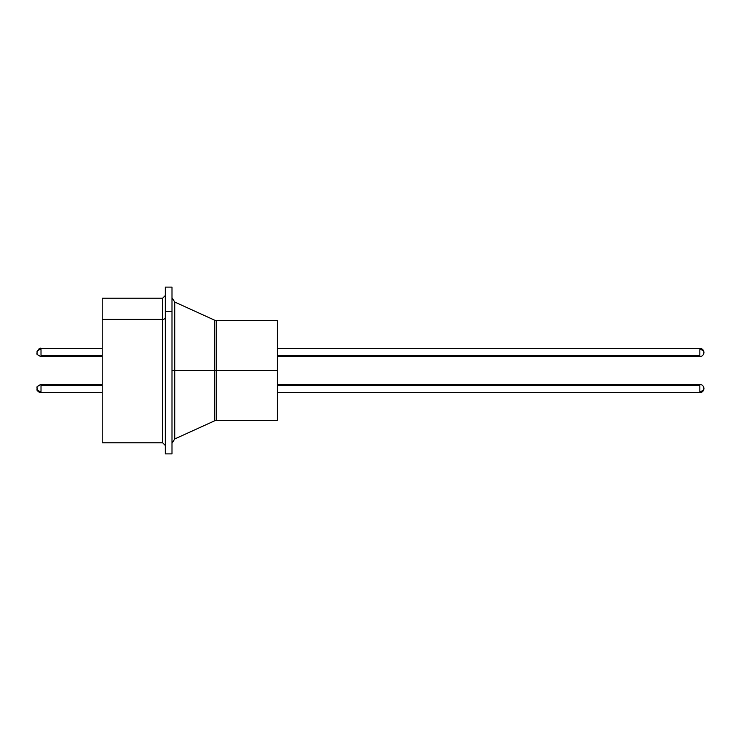 <?xml version="1.0" encoding="UTF-8"?>
<svg xmlns="http://www.w3.org/2000/svg" width="741" height="741" viewBox="0 0 741 741"><rect width="100%" height="100%" fill="white"/><g stroke="black" fill="none" stroke-linecap="round" stroke-linejoin="round"><path stroke-width="1.11" d="M699.847 392.61L699.847 385.616L277.384 385.616L699.847 385.616L699.847 391.415A4.103 2.899 0 0 0 703.95 388.516C703.709 390.275 702.338 391.248 699.847 391.415C699.847 393.008 699.847 393.008 699.847 391.415M699.847 355.384L699.847 349.585A4.103 2.899 0 0 1 703.95 352.484C703.709 350.725 702.338 349.752 699.847 349.585L699.847 355.384C699.847 356.977 699.847 356.977 699.847 355.384L277.384 355.384L699.847 355.384L699.847 356.588C702.32 356.365 703.681 354.995 703.95 352.484C703.681 349.965 702.32 348.603 699.847 348.381L277.384 348.381L699.847 348.381M277.384 384.412L699.847 384.412L699.847 385.616L699.847 384.412C702.32 384.635 703.681 386.005 703.95 388.516C703.681 391.035 702.32 392.397 699.847 392.619L277.384 392.619M165.317 453.881L165.317 311.544L171.995 311.544L165.317 311.544L165.317 287.119L165.317 453.881L171.995 453.881L171.995 370.5L174.728 370.5L174.728 438.959L214.77 420.749L214.77 320.251L174.728 302.041L174.728 370.5L214.77 370.5L214.77 420.749L214.77 370.5L277.384 370.5L277.384 420.323L277.384 320.677L216.705 320.677L216.705 370.5L277.384 370.5L277.384 320.677M214.77 420.749L216.705 420.323L216.705 320.677L216.705 370.5L174.728 370.5L174.728 438.959L174.728 302.041L174.728 370.5L171.995 370.5L171.995 287.119L171.995 453.881M41.014 391.415L41.014 384.412L41.014 391.415A4.103 2.899 180 0 1 37.05 389.247A4.103 2.899 0 0 0 41.014 391.415M37.05 387.562L37.05 389.553C36.374 390.053 37.698 391.072 41.014 392.619L102.221 392.619M102.221 385.616L41.014 385.616L102.221 385.616M41.014 349.585L41.014 355.384L102.221 355.384L41.014 355.384L41.014 356.588L41.014 349.585A4.103 2.899 180 0 0 37.05 351.753A4.103 2.899 0 0 1 41.014 349.585M40.255 348.455L41.014 348.381C40.709 347.594 39.384 348.622 37.05 351.447L37.05 353.522C36.235 354.013 37.559 355.041 41.014 356.588L102.221 356.588L41.014 356.588M162.649 421.629C162.649 438.635 162.649 458.772 162.649 421.629L162.649 319.371L102.221 319.371L102.221 298.197L102.221 319.371L162.649 319.371L162.649 298.197L165.317 295.529M102.221 442.803L102.221 319.371L102.221 442.803L162.649 442.803L162.649 319.371A2.668 1.89 180 0 0 165.317 317.481A2.668 1.89 0 0 1 162.649 319.371L162.649 298.197L102.221 298.197M37.05 351.447L37.05 353.522M37.05 387.784L37.319 390.294M214.77 370.5L214.77 320.251L214.77 370.5M174.728 438.959L171.995 443.211M40.107 392.517L39.06 392.128M38.449 391.72L37.819 391.081M37.05 387.469L37.05 387.478C36.374 386.978 37.698 385.959 41.014 384.412L102.221 384.412M41.014 348.381L102.221 348.381L41.014 348.381M162.649 442.803L165.317 445.471M165.317 287.119L171.995 287.119M38.588 349.178L39.375 348.724M37.541 386.348L41.014 384.412M174.728 302.041L171.995 297.789M214.77 320.251L216.705 320.677M277.384 420.323L216.705 420.323M699.847 392.619C702.32 392.397 703.681 391.035 703.95 388.516M277.384 356.588L699.847 356.588L277.384 356.588"/></g></svg>
